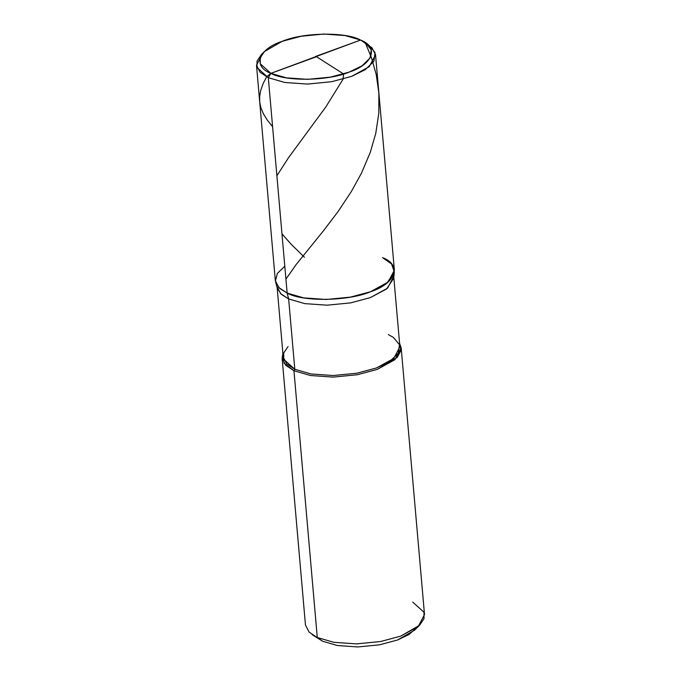 <?xml version="1.0" encoding="UTF-8"?>
<svg xmlns="http://www.w3.org/2000/svg" width="681" height="681" viewBox="0 0 681 681"><rect width="100%" height="100%" fill="white"/><g stroke="black" fill="none" stroke-linecap="round" stroke-linejoin="round"><path stroke-width="1.02" d="M365.391 42.75L368.847 45.142L375.061 52.531L373.929 61.239L365.305 69.649L351.677 76.34L331.613 81.711L307.497 84.078L284.786 82.469L268.305 77.694L284.786 82.469L307.497 84.078L331.613 81.711L351.677 76.34L369.23 66.704L375.537 54.769L394.384 270.17L388.076 282.096L370.515 291.74L350.46 297.112L326.344 299.47L303.632 297.869L287.152 293.094L279.074 287.799L275.379 280.998L277.346 273.447L284.803 266.22L277.346 273.447L275.379 280.998L279.074 287.799L287.152 293.094L268.305 77.694L270.885 73.352L360.564 40.051C379.155 46.912 372.933 64.525 349.251 72.075C328.557 81.005 285.467 81.703 270.885 73.352L286.369 77.838L307.718 79.345L330.387 77.132L349.251 72.075L362.062 65.793L370.166 57.885L371.23 49.696L365.391 42.75L360.564 40.051C345.982 31.692 302.892 32.39 282.198 41.32C258.516 48.87 252.293 66.483 270.885 73.352L360.564 40.051L365.45 43.107L371.511 57.876L376.21 74.518L378.866 93.008L378.806 113.208L375.767 133.365L370.243 152.476L361.458 173.17L351.311 191.599L338.091 211.527L323.245 231.063L296.405 264.211L285.926 279.099M375.537 54.769L371.962 47.73L363.714 42.265M264.39 51.586L261.402 54.54L257.018 61.069L256.992 67.513L268.305 77.694L260.057 72.229L256.49 65.189L275.328 280.589L278.904 287.629L287.152 293.094C302.662 301.981 348.51 301.232 370.515 291.74C395.712 283.705 402.335 264.969 382.56 257.665C402.335 264.969 395.712 283.705 370.515 291.74C348.51 301.232 302.662 301.981 287.152 293.094L268.305 77.694L270.885 73.352L260.244 63.776L260.27 57.723L264.39 51.586L282.198 41.32L301.062 36.272L323.73 34.05L345.08 35.557L360.564 40.051L315.371 56.532M256.49 65.189L263.036 53.05M315.422 636.599L322.539 641.204L337.367 645.511L357.806 646.95L379.504 644.822L397.568 639.987L414.618 630.163L419.598 625.235L400.649 636.156L380.585 641.528L356.478 643.894L333.767 642.294L317.286 637.51L293.945 370.719L294.805 369.272L288.65 298.942L304.799 303.624L327.059 305.19L350.689 302.875L370.345 297.614L386.544 288.999L393.72 278.24L393.516 275.15M382.56 257.665L391.507 263.887L394.367 271.974L387.046 282.955L370.515 291.74L350.46 297.112L326.344 299.47L303.632 297.869L287.152 293.094L288.65 298.942L304.799 303.624L327.059 305.19L350.689 302.875L370.345 297.614L387.557 288.165L393.729 276.477M393.805 277.354L399.883 346.816L393.712 358.504L376.499 367.953L356.844 373.214L333.205 375.529L310.953 373.954L294.805 369.272L310.953 373.954L333.205 375.529L356.844 373.214L376.499 367.953L389.864 361.398L398.308 353.15L399.424 344.62L393.329 337.376L388.298 334.558M399.568 343.224L401.092 350.128L397.278 357.38L377.308 369.374L357.244 374.746L333.137 377.104L310.425 375.503L293.945 370.719L310.425 375.503L333.137 377.104L357.244 374.746L377.308 369.374L394.869 359.73L401.169 347.804L399.568 343.224M401.169 347.804L424.51 614.594L418.211 626.52L400.649 636.156L380.585 641.528L356.478 643.894L333.767 642.294L317.286 637.51L322.539 641.204L312.153 634.641L317.286 637.51L293.945 370.719L294.805 369.272L288.65 298.942L281.321 294.311L277.388 288.421L275.66 282.36L279.67 288.369L287.152 293.094L288.65 298.942L280.563 293.588L277.065 286.684M412.695 602.081L424.008 612.27L423.982 618.706L419.598 625.235M416.721 627.729L408.932 634.547L397.568 639.987L379.504 644.822L357.806 646.95L337.367 645.511L322.539 641.204L309.038 632.045L305.463 625.005L282.121 358.215L282.904 353.43L284.003 363.22L293.945 370.719L285.697 365.263L282.121 358.215M277.141 287.561L283.219 357.023L286.718 363.918L294.805 369.272L283.713 359.296L283.739 352.979L288.037 346.586M316.248 56.549L343.565 73.982L343.139 79.09L325.79 106.985L288.386 157.89L276.886 175.783M281.977 233.906L291.17 244.241L304.424 257.239M316.078 56.863L270.902 73.361L266.577 76.851L263.164 83.516L260.746 90.267L259.657 96.413L259.716 102.039L260.849 107.581L263.394 113.787L267.25 120.035L272.596 126.683M393.72 278.24L394.367 271.974"/></g></svg>
